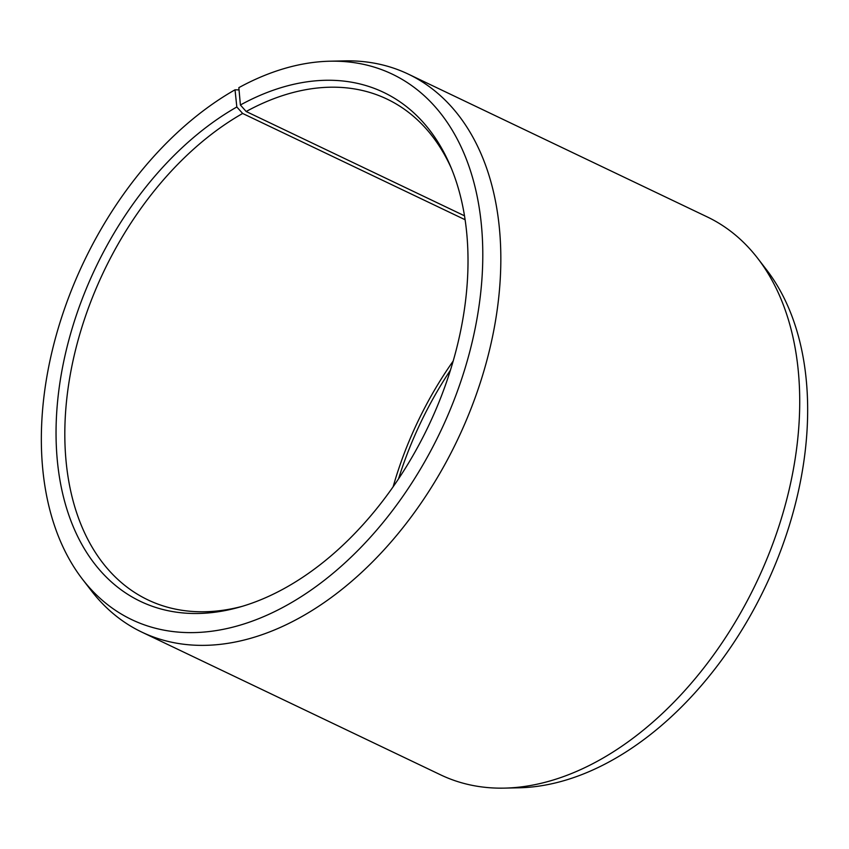 <?xml version="1.0" encoding="UTF-8"?>
<svg xmlns="http://www.w3.org/2000/svg" width="849" height="849" viewBox="0 0 849 849"><rect width="100%" height="100%" fill="white"/><g stroke="black" fill="none" stroke-linecap="round" stroke-linejoin="round"><path stroke-width="1.27" d="M451.488 168.622A277.474 181.304 -64.5 0 0 387.059 99.11A277.474 181.304 -64.5 0 0 246.168 111.506L464.52 215.816M239.047 89.898L235.024 89.803L236.829 106.985A282.059 184.297 -64.5 0 0 56.045 434.624A282.059 184.297 -64.5 0 0 239.514 607.131A282.059 184.297 -64.5 0 0 287.259 586.808A282.059 184.297 -64.5 0 0 450.32 165.831A282.059 184.297 -64.5 0 0 240.394 104.989L246.168 111.506M235.024 89.803A302.265 197.509 -64.5 0 0 82.364 579.082A302.265 197.509 -64.5 0 0 289.063 603.989A302.265 197.509 -64.5 0 0 481.818 280.584A302.265 197.509 -64.5 0 0 329.741 61.213A302.265 197.509 -64.5 0 0 238.845 87.659L240.394 104.989M82.364 579.082L91.246 590.607A309.185 202.03 -64.5 0 0 141.772 632.091A309.185 202.03 -64.5 0 0 302.679 616.087A309.185 202.03 -64.5 0 0 493.598 331.365A309.185 202.03 -64.5 0 0 408.305 74.118A309.185 202.03 -64.5 0 0 344.291 60.884L329.741 61.213M141.772 632.091L440.695 774.882A309.185 202.03 -64.5 0 0 504.709 788.116A309.185 202.03 -64.5 0 0 601.601 758.889A309.185 202.03 -64.5 0 0 757.754 258.393A309.185 202.03 -64.5 0 0 707.228 216.909L408.305 74.118M504.709 788.116L519.259 787.787A302.265 197.509 -64.5 0 0 613.976 759.197A302.265 197.509 -64.5 0 0 766.636 269.918L757.754 258.393M453.228 360.984A277.474 181.304 -64.5 0 0 393.14 486.764M450.479 370.111A282.059 184.297 -64.5 0 0 398.521 478.889M236.829 106.985L242.655 113.469A277.474 181.304 -64.5 0 0 71.316 368.986A277.474 181.304 -64.5 0 0 147.853 599.861A277.474 181.304 -64.5 0 0 242.421 606.292M242.655 113.469L465.125 219.742"/></g></svg>
